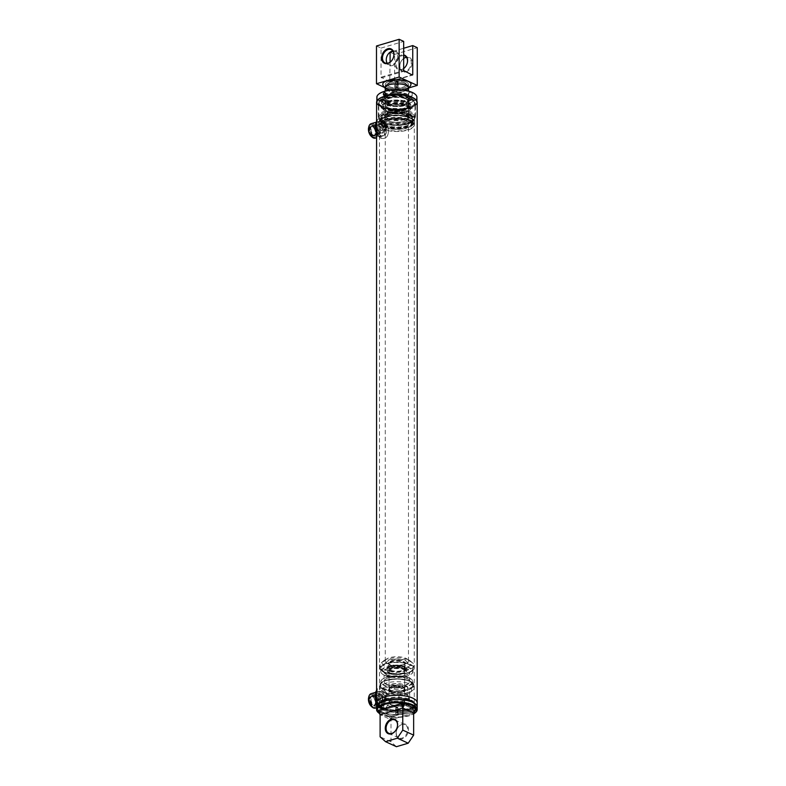 <?xml version="1.0" encoding="UTF-8"?>
<svg xmlns="http://www.w3.org/2000/svg" width="786" height="786" viewBox="0 0 786 786"><rect width="100%" height="100%" fill="white"/><g stroke="black" fill="none" stroke-linecap="round" stroke-linejoin="round"><path stroke-width="0.59" stroke-dasharray="3.93 2.95" d="M397.421 81.724L397.421 87.118L397.785 81.999L396.183 81.891L396.183 87.275L397.421 87.118M397.569 81.852L397.569 87.236L398.03 82.196L396.183 81.891M397.569 87.236L396.183 87.275M397.795 87.226L395.977 87.354L397.598 87.069M397.795 81.832L395.977 81.813L397.598 81.675M398.03 82.196L395.722 82.265L397.785 81.999M398.03 86.833L395.751 87L397.785 86.637M397.313 712.99L397.313 707.597L397.608 712.745L396.183 712.784L396.183 707.4L397.313 707.597M397.529 712.882L397.529 707.488L397.962 712.568L396.183 712.784M397.529 707.488L396.183 707.4M397.745 707.518L395.977 707.321L397.461 707.665M397.745 712.912L395.977 712.863L397.461 713.059M397.962 712.568L395.722 712.411L397.608 712.745M397.962 707.931L395.751 707.675L397.608 708.107M397.647 714.759L395.643 714.405L397.647 714.759M396.105 710.072L395.751 710.613L398.109 710.426L396.105 710.072M380.11 714.69L380.11 710.927L390.996 715.958L413.642 709.257L402.766 704.227L380.11 710.927L402.766 704.227L413.642 709.257L390.996 715.958L380.11 710.927L402.766 704.227L413.642 709.257L390.996 715.958L380.11 710.927L380.11 714.71L380.11 710.927M396.144 733.299A7.909 5.738 -65.2 0 0 405.409 736.924A7.909 5.738 -65.2 0 0 405.409 724.201A7.909 5.738 -65.2 0 0 396.144 733.299M390.996 715.958L390.996 719.73L380.119 714.71L390.986 719.73L392.45 716.626L389.178 716.488L390.986 719.73L392.45 716.626L389.178 716.488L390.986 719.73L413.642 713.03L413.642 709.257L413.642 713.03L415.096 709.925L392.45 716.626L415.096 709.925L415.45 708.717L413.642 713.03L390.996 719.73L390.996 715.958L390.996 741.837L396.429 746.7M390.996 741.837L380.11 736.816M397.873 710.554A1.592 0.59 180 0 0 398.345 710.328A1.592 0.59 180 0 0 396.881 709.503A1.592 0.59 180 0 0 395.417 710.328A1.592 0.59 180 0 0 397.873 710.554M396.242 733.004A7.329 5.315 -65.2 0 0 398.885 737.966A7.329 5.315 -65.2 0 0 406.784 733.535A7.329 5.315 -65.2 0 0 405.026 724.653A7.329 5.315 -65.2 0 0 399.209 726.156A7.329 5.315 -65.2 0 0 396.242 733.004M396.105 80.987L398.109 81.351L396.105 80.987M390.092 62.153L389.728 81.773L412.375 75.073M397.647 84.603L395.643 84.249L398.011 84.063L397.647 84.603M405.949 71.85A7.909 5.738 -65.2 0 0 411.294 59.245A7.909 5.738 -65.2 0 0 400.605 62.408A7.909 5.738 -65.2 0 0 405.949 71.85M390.092 52.279L394.621 54.372L394.621 92.119L408.956 87.875M394.621 54.372L417.268 47.671M393.108 51.385L403.67 48.26M395.879 84.122A1.592 0.59 0 0 1 398.345 84.348A1.592 0.59 0 0 1 396.881 85.173A1.592 0.59 0 0 1 395.417 84.348A1.592 0.59 0 0 1 395.879 84.122M394.621 92.119L384.501 87.443M403.67 68.579A7.909 5.738 114.8 0 1 395.348 65.572A7.909 5.738 114.8 0 1 401.41 55.059A7.909 5.738 114.8 0 1 403.67 54.902M403.67 58.488A7.329 5.315 -65.2 0 0 399.897 65.248A7.329 5.315 -65.2 0 0 402.511 70.986A7.329 5.315 -65.2 0 0 405.586 71.143A7.329 5.315 -65.2 0 0 411.078 64.619A7.329 5.315 -65.2 0 0 408.651 57.683A7.329 5.315 -65.2 0 0 406.5 57.349M403.67 68.441A7.329 5.315 114.8 0 1 398.708 69.227A7.329 5.315 114.8 0 1 396.282 62.3A7.329 5.315 114.8 0 1 401.774 55.767A7.329 5.315 114.8 0 1 403.67 55.59M392.342 65.572A7.909 5.738 -65.2 0 0 397.696 52.967A7.909 5.738 -65.2 0 0 386.997 56.13A7.909 5.738 -65.2 0 0 392.342 65.572M387.262 63.293A7.329 5.315 -65.2 0 0 388.913 64.707A7.329 5.315 -65.2 0 0 391.988 64.865A7.329 5.315 -65.2 0 0 397.47 58.341A7.329 5.315 -65.2 0 0 395.053 51.404A7.329 5.315 -65.2 0 0 392.902 51.07M376.484 46.001L381.023 48.093L381.023 77.215L403.67 70.514M389.728 81.773L381.023 77.215M381.023 48.093L403.67 41.393M389.178 716.488L377.86 711.134L380.119 714.71L378.302 711.468L389.178 716.488M402.766 707.999L402.766 704.227L402.766 707.999M413.642 713.02L413.642 709.257M389.63 86.725A9.285 3.429 180 0 0 402.678 87.266A9.285 3.429 180 0 0 405.399 83.218A9.285 3.429 180 0 0 396.881 81.154A9.285 3.429 180 0 0 388.363 83.218A9.285 3.429 180 0 0 389.63 86.725A9.285 3.429 180 0 0 402.678 87.266A9.285 3.429 180 0 0 405.399 83.218A9.285 3.429 180 0 0 396.881 81.154A9.285 3.429 180 0 0 388.363 83.218A9.285 3.429 180 0 0 389.63 86.725A9.285 3.429 180 0 0 402.678 87.266A9.285 3.429 180 0 0 405.399 83.218A9.285 3.429 180 0 0 396.881 81.154A9.285 3.429 180 0 0 388.363 83.218A9.285 3.429 180 0 0 389.63 86.725M408.356 87.374A11.603 4.294 180 0 0 408.484 86.745A11.603 4.294 180 0 0 407.531 85.035A11.603 4.294 180 0 0 396.881 82.451A11.603 4.294 180 0 0 386.231 85.035A11.603 4.294 180 0 0 385.278 86.745A11.603 4.294 180 0 0 385.405 87.374A11.603 4.294 180 0 1 385.278 86.745A11.603 4.294 180 0 0 391.85 90.606A11.603 4.294 180 0 0 404.132 90.085A11.603 4.294 180 0 0 408.484 86.745A11.603 4.294 180 0 0 407.531 85.035A11.603 4.294 180 0 0 396.881 82.451A11.603 4.294 180 0 0 386.231 85.035A11.603 4.294 180 0 0 385.278 86.745L385.278 84.583A11.603 4.294 0 0 1 396.881 80.29A11.603 4.294 0 0 1 408.484 84.583A11.603 4.294 0 0 1 404.132 87.934A11.603 4.294 0 0 1 391.85 88.454A11.603 4.294 0 0 1 385.278 84.583A11.603 4.294 0 0 1 396.881 80.29A11.603 4.294 0 0 1 408.484 84.583A11.603 4.294 0 0 1 404.132 87.934A11.603 4.294 0 0 1 391.85 88.454A11.603 4.294 0 0 1 385.278 84.583A11.603 4.294 0 0 1 393.039 80.536A11.603 4.294 0 0 1 405.94 81.901A11.603 4.294 0 0 1 408.484 84.583A11.603 4.294 0 0 1 395.604 88.847A11.603 4.294 0 0 1 385.278 84.583A11.603 4.294 0 0 1 393.039 80.536A11.603 4.294 0 0 1 405.94 81.901A11.603 4.294 0 0 1 408.484 84.583A11.603 4.294 0 0 1 395.604 88.847A11.603 4.294 0 0 1 385.278 84.583L385.278 86.745A11.603 4.294 180 0 1 386.231 85.035A11.603 4.294 180 0 1 396.881 82.451A11.603 4.294 180 0 1 407.531 85.035A11.603 4.294 180 0 1 408.484 86.745L408.484 84.583L408.484 86.745A11.603 4.294 180 0 1 408.356 87.374M389.895 90.164A11.603 4.294 180 0 0 403.866 90.164A11.603 4.294 180 0 1 389.895 90.164M395.604 92.267C390.504 91.972 387.184 90.911 385.641 89.083L385.278 84.583L385.641 89.083C387.184 90.911 390.504 91.972 395.604 92.267C401.901 92.355 406.077 91.284 408.111 89.083C406.077 91.284 401.901 92.355 395.604 92.267M408.484 88.012L408.484 84.583L408.484 88.012M395.348 89.702C402.913 89.801 407.914 88.523 410.361 85.871C407.914 88.523 402.913 89.801 395.348 89.702C389.227 89.339 385.238 88.061 383.401 85.871C385.238 88.061 389.227 89.339 395.348 89.702M408.121 710.966A17.99 6.652 180 0 0 414.87 705.779A17.99 6.652 180 0 0 409.919 701.2A17.99 6.652 180 0 0 383.843 701.2A17.99 6.652 180 0 0 378.891 705.779A17.99 6.652 180 0 0 382.831 709.935A17.99 6.652 180 0 0 408.121 710.966A17.99 6.652 180 0 0 414.87 705.779A17.99 6.652 180 0 0 409.919 701.2A17.99 6.652 180 0 0 383.843 701.2A17.99 6.652 180 0 0 378.891 705.779A17.99 6.652 180 0 0 382.831 709.935A17.99 6.652 180 0 0 408.121 710.966A17.99 6.652 180 0 0 414.87 705.779A17.99 6.652 180 0 0 409.919 701.2A17.99 6.652 180 0 0 383.843 701.2A17.99 6.652 180 0 0 378.891 705.779A17.99 6.652 180 0 0 382.831 709.935A17.99 6.652 180 0 0 408.121 710.966M408.121 709.886A17.99 6.652 0 0 1 389.09 710.691A17.99 6.652 0 0 1 378.891 704.698A17.99 6.652 0 0 1 396.881 698.047A17.99 6.652 0 0 1 414.87 704.698A17.99 6.652 0 0 1 408.121 709.886A17.99 6.652 0 0 1 389.09 710.691A17.99 6.652 0 0 1 378.891 704.698A17.99 6.652 0 0 1 396.881 698.047A17.99 6.652 0 0 1 414.87 704.698A17.99 6.652 0 0 1 408.121 709.886A17.99 6.652 0 0 1 389.09 710.691A17.99 6.652 0 0 1 378.891 704.698A17.99 6.652 0 0 1 396.881 698.047A17.99 6.652 0 0 1 414.87 704.698A17.99 6.652 0 0 1 408.121 709.886M417.189 707.027A20.308 7.506 0 0 1 403.601 714.11A20.308 7.506 0 0 1 381.023 711.713A20.308 7.506 0 0 0 403.601 714.11A20.308 7.506 0 0 0 417.189 707.027A20.308 7.506 0 0 1 403.601 714.11A20.308 7.506 0 0 1 381.023 711.713A20.308 7.506 0 0 1 376.573 707.027A20.308 7.506 0 0 0 381.023 711.713A20.308 7.506 0 0 1 376.573 707.027M411.147 700.473A18.284 6.76 0 0 1 413.652 707.39A18.284 6.76 0 0 1 396.881 711.458A18.284 6.76 0 0 1 380.11 707.39A18.284 6.76 0 0 1 387.449 698.911A18.284 6.76 0 0 1 411.147 700.473A18.284 6.76 0 0 1 413.652 707.39A18.284 6.76 0 0 1 396.881 711.458A18.284 6.76 0 0 1 380.11 707.39A18.284 6.76 0 0 1 387.449 698.911A18.284 6.76 0 0 1 411.147 700.473A18.284 6.76 0 0 1 413.652 707.39A18.284 6.76 0 0 1 396.881 711.458A18.284 6.76 0 0 1 380.11 707.39A18.284 6.76 0 0 1 387.449 698.911A18.284 6.76 0 0 1 411.147 700.473M417.189 702.812A20.308 7.506 0 0 1 415.519 705.799A20.308 7.506 0 0 0 417.189 702.812A20.308 7.506 0 0 1 415.519 705.799A20.308 7.506 0 0 1 396.881 710.318A20.308 7.506 0 0 1 378.243 705.799A20.308 7.506 0 0 1 376.573 702.812A20.308 7.506 0 0 0 378.243 705.799A20.308 7.506 0 0 1 376.573 702.812M415.519 705.799A20.308 7.506 0 0 1 396.881 710.318A20.308 7.506 0 0 1 378.243 705.799A20.308 7.506 0 0 0 396.881 710.318A20.308 7.506 0 0 0 415.519 705.799L413.652 707.39M378.312 706.211L376.612 696.73L377.398 688.703L381.141 688.015L387.085 693.37L389.581 702.89L384.786 709.198L379.854 708.422L378.312 706.211L376.612 696.73L377.398 688.703L381.141 688.015L387.085 693.37L389.581 702.89L384.786 709.198L379.854 708.422L378.312 706.211L379.157 703.873L377.987 695.915L379.353 691.208L385.661 696.298L383.322 705.799C381.505 706.486 380.11 705.838 379.157 703.873L377.987 695.915L379.353 691.208L385.661 696.298L383.322 705.799C381.505 706.486 380.11 705.838 379.157 703.873L375.905 704.158L378.312 706.211L379.157 703.873L375.905 704.158L378.312 706.211M375.236 693.006L376.13 692.191L383.352 697.781L380.915 706.476L377.093 705.857L375.905 704.158L377.093 705.857L380.453 706.634L382.9 705.936L380.453 706.634L384.786 709.198L383.322 705.799L380.915 706.476L384.786 709.198L383.322 705.799L380.915 706.476L383.352 697.781L376.13 692.191L379.353 691.208L375.236 693.006M383.313 707.636A17.38 6.426 180 0 0 402.638 709.679A17.38 6.426 180 0 0 414.261 703.617A17.38 6.426 180 0 0 396.881 697.202A17.38 6.426 180 0 0 379.5 703.617A17.38 6.426 180 0 0 383.313 707.636M378.243 712.538A20.308 7.506 180 0 0 381.023 714.248A20.308 7.506 180 0 0 415.519 712.538M379.284 713.393A19.729 7.29 180 0 0 396.036 717.382A19.729 7.29 180 0 0 413.642 713.934M383.313 708.717A17.38 6.426 180 0 0 402.638 710.76A17.38 6.426 180 0 0 414.261 704.698A17.38 6.426 180 0 0 396.881 698.273A17.38 6.426 180 0 0 379.5 704.698A17.38 6.426 180 0 0 383.313 708.717M381.023 694.038A4.922 2.859 -106.5 0 1 384.059 700.739A4.922 2.859 -106.5 0 1 380.051 702.488A4.922 2.859 -106.5 0 1 378.095 695.875A4.922 2.859 -106.5 0 1 381.023 694.038M381.023 691.601A7.546 4.382 -106.5 0 1 385.612 699.088A7.546 4.382 -106.5 0 1 383.165 705.838A7.546 4.382 -106.5 0 1 376.818 699.854A7.546 4.382 -106.5 0 1 378.881 691.375A7.546 4.382 -106.5 0 1 381.023 691.601M380.571 694.706A4.343 2.515 -106.5 0 1 383.204 699.019A4.343 2.515 -106.5 0 1 381.8 702.9A4.343 2.515 -106.5 0 1 379.707 702.163A4.343 2.515 -106.5 0 1 377.987 696.337A4.343 2.515 -106.5 0 1 379.343 694.578A4.343 2.515 -106.5 0 1 380.571 694.706M373.772 696.72A4.343 2.515 -106.5 0 1 374.637 697.329A4.343 2.515 -106.5 0 1 376.356 703.156A4.343 2.515 -106.5 0 1 375.01 704.914A4.343 2.515 -106.5 0 1 371.356 701.466A4.343 2.515 -106.5 0 1 372.544 696.592A4.343 2.515 -106.5 0 1 373.772 696.72M373.321 696.317A4.922 2.859 -106.5 0 1 374.293 697.005A4.922 2.859 -106.5 0 1 376.258 703.617A4.922 2.859 -106.5 0 1 372.702 705.071A4.922 2.859 -106.5 0 1 370.265 699.009A4.922 2.859 -106.5 0 1 373.321 696.317M371.179 693.655A7.546 4.382 -106.5 0 1 373.321 693.871A7.546 4.382 -106.5 0 1 377.909 701.367A7.546 4.382 -106.5 0 1 375.462 708.117M380.522 130.987A4.647 2.692 73.5 0 0 376.307 125.19A4.647 2.692 73.5 0 0 375.04 130.407A4.647 2.692 73.5 0 0 378.94 134.092A4.647 2.692 73.5 0 0 380.522 130.987M371.473 136.518A6.386 3.704 73.5 0 0 372.417 137.118A6.386 3.704 73.5 0 0 374.224 137.304A6.386 3.704 73.5 0 0 375.973 130.132A6.386 3.704 73.5 0 0 370.609 125.062A6.386 3.704 73.5 0 0 368.732 127.224M373.321 136.852A6.386 3.704 73.5 0 0 375.128 137.039A6.386 3.704 73.5 0 0 376.877 129.867A6.386 3.704 73.5 0 0 371.513 124.797A6.386 3.704 73.5 0 0 369.44 130.515A6.386 3.704 73.5 0 0 373.321 136.852M377.624 695.296A4.647 2.692 73.5 0 0 376.307 695.158A4.647 2.692 73.5 0 0 375.04 700.375A4.647 2.692 73.5 0 0 378.94 704.06A4.647 2.692 73.5 0 0 380.444 699.904A4.647 2.692 73.5 0 0 377.624 695.296M371.473 706.486A6.386 3.704 73.5 0 0 374.224 707.272A6.386 3.704 73.5 0 0 376.406 702.998A6.386 3.704 73.5 0 0 370.609 695.03A6.386 3.704 73.5 0 0 368.732 697.192M377.309 702.723A6.386 3.704 73.5 0 0 371.513 694.765A6.386 3.704 73.5 0 0 369.764 701.937A6.386 3.704 73.5 0 0 375.128 707.007A6.386 3.704 73.5 0 0 377.309 702.723M398.06 705.455A7.831 2.898 0 0 1 389.041 702.596A7.831 2.898 0 0 1 396.881 699.697A7.831 2.898 0 0 1 404.711 702.596A7.831 2.898 0 0 1 398.06 705.455M390.76 691.945A7.831 2.898 0 0 1 389.041 690.137A7.831 2.898 0 0 1 396.881 687.249A7.831 2.898 0 0 1 404.711 690.137A7.831 2.898 0 0 1 398.06 693.006A7.831 2.898 0 0 1 390.76 691.945M404.318 706.025A11.898 4.402 0 0 1 391.733 706.555A11.898 4.402 0 0 1 384.983 702.596A11.898 4.402 0 0 1 396.881 698.204A11.898 4.402 0 0 1 408.779 702.596A11.898 4.402 0 0 1 404.318 706.025M408.641 696.76A11.898 4.402 0 0 1 408.779 697.418A11.898 4.402 0 0 1 404.318 700.857A11.898 4.402 0 0 1 392.558 701.515A11.898 4.402 0 0 1 385.12 698.086A11.898 4.402 0 0 1 384.983 697.418A11.898 4.402 0 0 1 389.443 693.989A11.898 4.402 0 0 1 401.204 693.321A11.898 4.402 0 0 1 408.641 696.76L407.6 694.244L394.808 692.397L384.079 695.571L386.152 700.591L398.954 702.438L409.673 699.265L408.641 696.76M386.152 693.311L398.954 695.158L409.673 691.985L407.6 686.964L394.808 685.117L384.079 688.29L386.152 693.311L386.152 700.591M384.079 688.29L384.079 695.571M394.808 685.117L394.808 692.397M407.6 686.964L407.6 694.244M409.673 691.985L409.673 699.265M398.954 695.158L398.954 702.438M395.918 90.262L398.109 89.977L395.918 90.262M397.844 84.299L395.643 84.583L397.844 84.299M401.774 688.624A7.831 2.898 180 0 0 404.711 686.365A7.831 2.898 180 0 0 396.881 683.466A7.831 2.898 180 0 0 389.041 686.365A7.831 2.898 180 0 0 390.76 688.172A7.831 2.898 180 0 0 401.774 688.624M404.132 664.367A11.603 4.294 180 0 0 408.366 661.645A11.603 4.294 180 0 0 408.484 661.026A11.603 4.294 180 0 0 396.881 656.732A11.603 4.294 180 0 0 385.278 661.026A11.603 4.294 180 0 0 385.395 661.645A11.603 4.294 180 0 0 387.822 663.698A11.603 4.294 180 0 0 404.132 664.367M390.76 704.354A7.831 2.898 180 0 0 398.6 705.366A7.831 2.898 180 0 0 404.505 703.205A7.831 2.898 180 0 0 404.711 702.546A7.831 2.898 180 0 0 396.881 699.648A7.831 2.898 180 0 0 389.041 702.546A7.831 2.898 180 0 0 389.257 703.205A7.831 2.898 180 0 0 390.76 704.354M390.76 690.334A7.831 2.898 180 0 0 401.774 690.786A7.831 2.898 180 0 0 404.711 688.526A7.831 2.898 180 0 0 396.881 685.628A7.831 2.898 180 0 0 389.041 688.526A7.831 2.898 180 0 0 390.76 690.334M391.29 705.278A7.162 2.653 180 0 0 398.453 706.201A7.162 2.653 180 0 0 403.857 704.227A7.162 2.653 180 0 0 396.881 700.974A7.162 2.653 180 0 0 389.905 704.227A7.162 2.653 180 0 0 391.29 705.278M388.481 665.663A10.758 3.979 180 0 0 399.701 667.019A10.758 3.979 180 0 0 407.531 663.757A10.758 3.979 180 0 0 396.881 659.199A10.758 3.979 180 0 0 386.231 663.757A10.758 3.979 180 0 0 388.481 665.663M401.666 690.737A7.663 2.83 180 0 0 404.544 688.526A7.663 2.83 180 0 0 396.881 685.687A7.663 2.83 180 0 0 389.217 688.526A7.663 2.83 180 0 0 393.56 691.071A7.663 2.83 180 0 0 401.666 690.737M401.666 688.575A7.663 2.83 180 0 0 404.544 686.365A7.663 2.83 180 0 0 396.881 683.535A7.663 2.83 180 0 0 389.217 686.365A7.663 2.83 180 0 0 393.56 688.919A7.663 2.83 180 0 0 401.666 688.575M408.71 104.283A1.454 1.051 -65.2 0 0 406.627 104.184A1.454 1.051 -65.2 0 0 407.58 105.972A1.454 1.051 -65.2 0 0 408.71 104.283M409.388 106.808L409.987 104.135C408.337 104.44 407.934 105.314 408.779 106.768L409.388 106.808M411.835 92.561A1.739 0.639 180 0 0 409.899 92.355A1.739 0.639 180 0 0 408.73 92.964A1.739 0.639 180 0 0 410.469 93.613A1.739 0.639 180 0 0 412.208 92.964A1.739 0.639 180 0 0 411.835 92.561M384.649 100.608A1.739 0.639 180 0 0 382.713 100.402A1.739 0.639 180 0 0 381.544 101.011A1.739 0.639 180 0 0 383.293 101.649A1.739 0.639 180 0 0 385.032 101.011A1.739 0.639 180 0 0 384.649 100.608M378.646 94.202A19.729 7.29 180 0 0 381.475 101.541A19.729 7.29 180 0 0 406.912 103.261A19.729 7.29 180 0 0 415.116 94.202M406.391 121.132A12.183 4.5 0 0 1 408.062 122.154A12.183 4.5 0 0 1 396.881 128.452A12.183 4.5 0 0 1 385.7 122.154A12.183 4.5 0 0 1 406.391 121.132M385.553 127.303A14.512 5.364 180 0 0 410.194 126.084A14.512 5.364 180 0 0 396.881 118.588A14.512 5.364 180 0 0 383.568 126.084A14.512 5.364 180 0 0 385.553 127.303M376.858 97.258A20.023 7.398 180 0 0 381.249 101.875A20.023 7.398 180 0 0 403.513 104.233A20.023 7.398 180 0 0 416.904 97.258M410.538 118.293A17.498 6.465 0 0 1 414.379 122.331A17.498 6.465 0 0 1 412.935 124.905A17.498 6.465 0 0 1 383.224 126.369A17.498 6.465 0 0 1 380.827 124.905A17.498 6.465 0 0 1 379.383 122.331A17.498 6.465 0 0 1 391.084 116.23A17.498 6.465 0 0 1 410.538 118.293M409.634 119.639A16.339 6.042 0 0 1 411.864 125.809A16.339 6.042 0 0 1 396.881 129.444A16.339 6.042 0 0 1 381.888 125.809A16.339 6.042 0 0 1 388.451 118.234A16.339 6.042 0 0 1 409.634 119.639M405.94 120.73A11.603 4.294 0 0 1 407.531 121.702A11.603 4.294 0 0 1 408.484 123.412A11.603 4.294 0 0 1 396.881 127.696A11.603 4.294 0 0 1 385.278 123.412A11.603 4.294 0 0 1 386.231 121.702A11.603 4.294 0 0 1 405.94 120.73M385.513 93.858A1.454 1.051 114.8 0 1 386.722 95.764A1.454 1.051 114.8 0 1 385.081 94.772M409.113 96.059A1.739 0.639 180 0 0 409.211 96.108A1.739 0.639 180 0 0 411.736 96.108A1.739 0.639 180 0 0 412.208 95.656A1.739 0.639 180 0 0 411.835 95.263A1.739 0.639 180 0 0 409.899 95.057A1.739 0.639 180 0 0 408.73 95.656A1.739 0.639 180 0 0 409.113 96.059M381.927 104.106A1.739 0.639 180 0 0 382.025 104.145A1.739 0.639 180 0 0 384.55 104.145A1.739 0.639 180 0 0 385.032 103.703A1.739 0.639 180 0 0 384.649 103.3A1.739 0.639 180 0 0 382.713 103.094A1.739 0.639 180 0 0 381.544 103.703A1.739 0.639 180 0 0 381.927 104.106M385.101 126.89A15.091 5.581 180 0 0 410.724 125.622A15.091 5.581 180 0 0 396.881 117.831A15.091 5.581 180 0 0 383.037 125.622A15.091 5.581 180 0 0 385.101 126.89M383.175 120.995A17.557 6.484 180 0 0 384.158 121.408A17.557 6.484 180 0 0 409.604 121.408A17.557 6.484 180 0 0 414.438 116.937A17.557 6.484 180 0 0 396.881 110.453A17.557 6.484 180 0 0 379.324 116.937A17.557 6.484 180 0 0 383.175 120.995M382.379 120.68A18.569 6.868 180 0 0 383.421 121.123A18.569 6.868 180 0 0 410.341 121.123A18.569 6.868 180 0 0 415.45 116.397A18.569 6.868 180 0 0 396.881 109.529A18.569 6.868 180 0 0 378.312 116.397A18.569 6.868 180 0 0 382.379 120.68M382.379 108.556A18.569 6.868 180 0 0 403.031 110.738A18.569 6.868 180 0 0 415.45 104.263A18.569 6.868 180 0 0 413.917 101.532A18.569 6.868 180 0 0 396.881 97.405A18.569 6.868 180 0 0 379.844 101.532A18.569 6.868 180 0 0 378.312 104.263A18.569 6.868 180 0 0 382.379 108.556M383.067 107.544A17.705 6.543 180 0 0 402.737 109.627A17.705 6.543 180 0 0 414.576 103.457A17.705 6.543 180 0 0 413.122 100.854A17.705 6.543 180 0 0 396.881 96.914A17.705 6.543 180 0 0 380.64 100.854A17.705 6.543 180 0 0 379.176 103.457A17.705 6.543 180 0 0 383.067 107.544M390.76 665.526A7.831 2.898 180 0 0 404.063 664.868A7.831 2.898 180 0 0 404.711 663.718A7.831 2.898 180 0 0 396.881 660.82A7.831 2.898 180 0 0 389.041 663.718A7.831 2.898 180 0 0 389.689 664.868A7.831 2.898 180 0 0 390.76 665.526M390.308 692.083A8.41 3.115 180 0 0 401.224 692.8A8.41 3.115 180 0 0 404.603 688.9A8.41 3.115 180 0 0 396.881 687.033A8.41 3.115 180 0 0 389.158 688.9A8.41 3.115 180 0 0 390.308 692.083M385.405 693.537A14.698 5.433 180 0 0 410.361 692.299A14.698 5.433 180 0 0 396.881 684.704A14.698 5.433 180 0 0 383.391 692.299A14.698 5.433 180 0 0 385.405 693.537M408.356 659.788A14.698 5.433 0 0 1 410.361 661.016A14.698 5.433 0 0 1 396.881 668.611A14.698 5.433 0 0 1 383.391 661.016A14.698 5.433 0 0 1 408.356 659.788M390.308 665.123A8.41 3.115 180 0 0 404.603 664.416A8.41 3.115 180 0 0 396.881 660.073A8.41 3.115 180 0 0 389.158 664.416A8.41 3.115 180 0 0 390.308 665.123M410.164 661.409A17.017 6.288 0 0 1 412.493 662.834A17.017 6.288 0 0 1 413.898 665.339A17.017 6.288 0 0 1 402.511 671.273A17.017 6.288 0 0 1 383.597 669.269A17.017 6.288 0 0 1 379.864 665.339A17.017 6.288 0 0 1 381.269 662.834A17.017 6.288 0 0 1 410.164 661.409M383.597 691.916A17.017 6.288 180 0 0 412.493 690.481A17.017 6.288 180 0 0 413.898 687.986A17.017 6.288 180 0 0 396.881 681.698A17.017 6.288 180 0 0 379.864 687.986A17.017 6.288 180 0 0 381.269 690.481A17.017 6.288 180 0 0 383.597 691.916M390.76 691.415A7.831 2.898 180 0 0 399.475 692.328A7.831 2.898 180 0 0 404.711 689.597A7.831 2.898 180 0 0 404.063 688.448A7.831 2.898 180 0 0 396.881 686.709A7.831 2.898 180 0 0 389.689 688.448A7.831 2.898 180 0 0 389.041 689.597A7.831 2.898 180 0 0 390.76 691.415M381.023 138.346L379.913 137.599C376.435 134.917 376.18 122.645 377.555 119.649C380.031 117.045 383.568 119.423 388.156 126.782C389.276 135.389 386.899 139.25 381.023 138.346L379.913 137.599C376.435 134.917 376.18 122.645 377.555 119.649C380.031 117.045 383.568 119.423 388.156 126.782C389.276 135.389 386.899 139.25 381.023 138.346L381.023 135.654C377.457 134.544 377.162 121.093 379.5 121.358C382.802 119.256 391.133 133.315 383.322 135.683L381.023 135.654C377.457 134.544 377.162 121.093 379.5 121.358C382.802 119.256 391.133 133.315 383.322 135.683L378.754 136.322L376.573 133.846L381.023 138.346L381.023 135.654L378.754 136.322L381.023 138.346M375.954 122.842L376.956 121.977C381.22 120.582 389.512 134.042 381.465 136.371L378.754 136.322L383.322 135.683L381.465 136.371C389.512 134.042 381.22 120.582 376.956 121.977L379.5 121.358L375.954 122.842M414.193 125.78A17.41 6.435 0 0 0 414.291 125.092A17.41 6.435 0 0 0 410.469 121.073A17.41 6.435 0 0 0 391.114 119.02A17.41 6.435 0 0 0 379.471 125.092A17.41 6.435 0 0 0 379.569 125.78A17.41 6.435 0 0 0 382.34 128.629L382.595 126.055L384.354 129.562A17.41 6.435 0 0 0 402.53 131.174A17.41 6.435 0 0 0 414.193 125.78L414.36 125.18A17.587 6.494 180 0 0 414.468 124.483A17.587 6.494 180 0 0 396.881 117.988A17.587 6.494 180 0 0 379.294 124.483A17.587 6.494 180 0 0 379.392 125.18A17.587 6.494 180 0 0 382.025 127.961M384.452 129.081A17.587 6.494 180 0 0 407.865 129.562A17.587 6.494 180 0 0 414.36 125.18M410.469 700.68A17.41 6.435 0 0 1 414.291 704.698A17.41 6.435 0 0 1 396.881 711.134A17.41 6.435 0 0 1 379.471 704.698A17.41 6.435 0 0 1 391.114 698.626A17.41 6.435 0 0 1 410.469 700.68M382.34 128.629L383.293 129.857L384.354 129.562M383.293 699.825L383.882 699.874C385.022 698.135 384.639 696.828 382.733 695.983C381.78 697.103 381.967 698.381 383.293 699.825M407.865 123.382A17.587 6.494 0 0 1 379.766 119.796A17.587 6.494 0 0 1 379.294 118.303A17.587 6.494 0 0 1 385.887 113.233A17.587 6.494 0 0 1 404.495 112.447A17.587 6.494 0 0 1 414.468 118.303A17.587 6.494 0 0 1 413.996 119.796A17.587 6.494 0 0 1 407.865 123.382M376.573 102.377A20.308 7.506 180 0 0 396.881 109.883A20.308 7.506 180 0 0 417.189 102.377M381.023 130.525L381.613 130.584C382.743 128.835 382.36 127.538 380.463 126.684C379.5 127.813 379.687 129.091 381.023 130.525M381.023 700.493L381.613 700.552C382.743 698.803 382.36 697.506 380.463 696.651C379.5 697.781 379.687 699.059 381.023 700.493M384.59 96.698A19.67 7.271 180 0 0 378.832 105.275A19.67 7.271 180 0 0 396.881 109.647A19.67 7.271 180 0 0 414.929 105.275A19.67 7.271 180 0 0 408.818 96.599A19.67 7.271 180 0 0 384.59 96.698M408.189 109.067A18.098 6.691 180 0 0 413.485 106.503A18.098 6.691 180 0 0 414.979 103.84A18.098 6.691 180 0 0 404.721 97.808A18.098 6.691 180 0 0 385.572 98.614A18.098 6.691 180 0 0 378.783 103.84A18.098 6.691 180 0 0 380.277 106.503A18.098 6.691 180 0 0 408.189 109.067M385.572 112.251A18.098 6.691 180 0 0 378.783 117.478A18.098 6.691 180 0 0 379.265 119.01A18.098 6.691 180 0 0 396.881 124.168A18.098 6.691 180 0 0 414.497 119.01A18.098 6.691 180 0 0 414.979 117.478A18.098 6.691 180 0 0 404.721 111.445A18.098 6.691 180 0 0 385.572 112.251M381.023 124.07A4.922 2.859 -106.5 0 1 384.059 130.771A4.922 2.859 -106.5 0 1 380.051 132.52A4.922 2.859 -106.5 0 1 378.095 125.907A4.922 2.859 -106.5 0 1 381.023 124.07M381.023 121.633A7.546 4.382 -106.5 0 1 385.612 129.12A7.546 4.382 -106.5 0 1 383.165 135.87A7.546 4.382 -106.5 0 1 376.818 129.886A7.546 4.382 -106.5 0 1 378.881 121.408A7.546 4.382 -106.5 0 1 381.023 121.633M380.571 124.738A4.343 2.515 -106.5 0 1 383.204 129.051A4.343 2.515 -106.5 0 1 381.8 132.932A4.343 2.515 -106.5 0 1 379.707 132.195A4.343 2.515 -106.5 0 1 377.987 126.369A4.343 2.515 -106.5 0 1 379.343 124.61A4.343 2.515 -106.5 0 1 380.571 124.738M373.772 126.752A4.343 2.515 -106.5 0 1 374.637 127.361A4.343 2.515 -106.5 0 1 376.356 133.188A4.343 2.515 -106.5 0 1 375.01 134.946A4.343 2.515 -106.5 0 1 371.356 131.498A4.343 2.515 -106.5 0 1 372.544 126.625A4.343 2.515 -106.5 0 1 373.772 126.752M373.321 126.35A4.922 2.859 -106.5 0 1 374.293 127.037A4.922 2.859 -106.5 0 1 376.258 133.649A4.922 2.859 -106.5 0 1 372.702 135.104A4.922 2.859 -106.5 0 1 370.265 129.042A4.922 2.859 -106.5 0 1 373.321 126.35M371.179 123.687A7.546 4.382 -106.5 0 1 373.321 123.903A7.546 4.382 -106.5 0 1 377.909 131.4A7.546 4.382 -106.5 0 1 375.462 138.149M390.092 81.4L412.031 74.906M381.387 77.922L404.033 71.221M373.321 135.664A5.109 2.967 73.5 0 0 376.081 129.818A5.109 2.967 73.5 0 0 370.56 127.273A5.109 2.967 73.5 0 0 373.321 135.664M373.546 135.33A4.814 2.8 73.5 0 0 374.912 135.467A4.814 2.8 73.5 0 0 376.229 130.054A4.814 2.8 73.5 0 0 372.181 126.232A4.814 2.8 73.5 0 0 370.619 130.545A4.814 2.8 73.5 0 0 373.546 135.33M372.643 135.428A4.647 2.692 73.5 0 0 373.959 135.575A4.647 2.692 73.5 0 0 375.541 132.461A4.647 2.692 73.5 0 0 371.326 126.664A4.647 2.692 73.5 0 0 369.823 130.82A4.647 2.692 73.5 0 0 372.643 135.428M372.417 135.772A4.932 2.869 73.5 0 0 375.089 130.122A4.932 2.869 73.5 0 0 369.744 127.666A4.932 2.869 73.5 0 0 372.417 135.772M377.624 134.121A4.814 2.8 73.5 0 0 378.99 134.259A4.814 2.8 73.5 0 0 380.306 128.855A4.814 2.8 73.5 0 0 376.258 125.023A4.814 2.8 73.5 0 0 374.696 129.336A4.814 2.8 73.5 0 0 377.624 134.121M377.85 133.787A4.529 2.633 73.5 0 0 380.306 128.609A4.529 2.633 73.5 0 0 375.403 126.34A4.529 2.633 73.5 0 0 377.85 133.787M376.514 702.36A5.109 2.967 73.5 0 0 371.729 696.042A5.109 2.967 73.5 0 0 371.729 704.256A5.109 2.967 73.5 0 0 376.514 702.36M376.563 702.212A4.814 2.8 73.5 0 0 372.181 696.2A4.814 2.8 73.5 0 0 370.864 701.613A4.814 2.8 73.5 0 0 374.912 705.435A4.814 2.8 73.5 0 0 376.563 702.212M375.541 702.429A4.647 2.692 73.5 0 0 372.643 696.769A4.647 2.692 73.5 0 0 371.326 696.632A4.647 2.692 73.5 0 0 370.059 701.849A4.647 2.692 73.5 0 0 373.959 705.543A4.647 2.692 73.5 0 0 375.541 702.429M375.502 702.576A4.932 2.869 73.5 0 0 370.874 696.475A4.932 2.869 73.5 0 0 370.874 704.413A4.932 2.869 73.5 0 0 375.502 702.576M380.64 701.004A4.814 2.8 73.5 0 0 376.258 694.991A4.814 2.8 73.5 0 0 374.942 700.405A4.814 2.8 73.5 0 0 378.99 704.227A4.814 2.8 73.5 0 0 380.64 701.004M380.679 700.847A4.529 2.633 73.5 0 0 376.435 695.246A4.529 2.633 73.5 0 0 376.435 702.537A4.529 2.633 73.5 0 0 380.679 700.847M390.76 665.202A7.831 2.898 180 0 0 399.475 666.125A7.831 2.898 180 0 0 404.711 663.394A7.831 2.898 180 0 0 396.881 660.495A7.831 2.898 180 0 0 389.041 663.394A7.831 2.898 180 0 0 390.76 665.202M390.583 665.044A8.066 2.977 180 0 0 404.397 664.258A8.066 2.977 180 0 0 395.663 660.23A8.066 2.977 180 0 0 390.583 665.044M386.909 99.93A12.763 4.716 180 0 0 408.769 98.702A12.763 4.716 180 0 0 394.955 92.326A12.763 4.716 180 0 0 386.909 99.93M387.636 118.598A11.839 4.372 180 0 0 407.905 117.448A11.839 4.372 180 0 0 395.093 111.533A11.839 4.372 180 0 0 387.636 118.598M387.822 118.322A11.603 4.294 180 0 0 400.722 119.688A11.603 4.294 180 0 0 408.484 115.64A11.603 4.294 180 0 0 396.881 111.357A11.603 4.294 180 0 0 385.278 115.64A11.603 4.294 180 0 0 387.822 118.322M405.94 115.552A11.603 4.294 0 0 1 408.484 118.234A11.603 4.294 0 0 1 396.881 122.518A11.603 4.294 0 0 1 385.278 118.234A11.603 4.294 0 0 1 393.039 114.186A11.603 4.294 0 0 1 405.94 115.552M406.126 115.277A11.839 4.372 0 0 1 398.669 122.341A11.839 4.372 0 0 1 385.847 116.426A11.839 4.372 0 0 1 406.126 115.277M406.215 115.257A11.957 4.421 0 0 1 398.679 122.38A11.957 4.421 0 0 1 385.739 116.407A11.957 4.421 0 0 1 406.215 115.257M406.391 114.982A12.183 4.5 0 0 1 409.064 117.802A12.183 4.5 0 0 1 400.919 122.046A12.183 4.5 0 0 1 387.37 120.612A12.183 4.5 0 0 1 384.688 117.802A12.183 4.5 0 0 1 392.843 113.548A12.183 4.5 0 0 1 406.391 114.982M387.37 118.892A12.183 4.5 180 0 0 400.919 120.327A12.183 4.5 180 0 0 409.064 116.073A12.183 4.5 180 0 0 396.881 111.573A12.183 4.5 180 0 0 384.688 116.073A12.183 4.5 180 0 0 387.37 118.892M387.547 118.617A11.957 4.421 180 0 0 408.013 117.468A11.957 4.421 180 0 0 395.073 111.494A11.957 4.421 180 0 0 387.547 118.617M405.94 98.997A11.603 4.294 0 0 1 408.484 101.679A11.603 4.294 0 0 1 400.722 105.727A11.603 4.294 0 0 1 387.822 104.361A11.603 4.294 0 0 1 385.278 101.679A11.603 4.294 0 0 1 393.039 97.631A11.603 4.294 0 0 1 405.94 98.997M406.126 98.731A11.839 4.372 0 0 1 398.669 105.786A11.839 4.372 0 0 1 385.847 99.871A11.839 4.372 0 0 1 406.126 98.731M387.636 107.81A11.839 4.372 180 0 0 407.905 106.67A11.839 4.372 180 0 0 395.093 100.746A11.839 4.372 180 0 0 387.636 107.81M387.822 107.535A11.603 4.294 180 0 0 400.722 108.91A11.603 4.294 180 0 0 408.484 104.862A11.603 4.294 180 0 0 396.881 100.569A11.603 4.294 180 0 0 385.278 104.862A11.603 4.294 180 0 0 387.822 107.535M405.94 106.11A11.603 4.294 0 0 1 408.484 108.792A11.603 4.294 0 0 1 400.722 112.84A11.603 4.294 0 0 1 387.822 111.474A11.603 4.294 0 0 1 385.278 108.792A11.603 4.294 0 0 1 393.039 104.744A11.603 4.294 0 0 1 405.94 106.11M406.126 105.845A11.839 4.372 0 0 1 398.669 112.909A11.839 4.372 0 0 1 385.847 106.984A11.839 4.372 0 0 1 406.126 105.845M386.683 101.62A13.057 4.824 180 0 0 409.044 100.362A13.057 4.824 180 0 0 394.906 93.829A13.057 4.824 180 0 0 386.683 101.62M387.144 100.942A12.478 4.608 180 0 0 401.007 102.416A12.478 4.608 180 0 0 409.359 98.063A12.478 4.608 180 0 0 396.881 93.455A12.478 4.608 180 0 0 384.403 98.063A12.478 4.608 180 0 0 387.144 100.942M387.144 100.136A12.478 4.608 180 0 0 401.007 101.61A12.478 4.608 180 0 0 409.359 97.258A12.478 4.608 180 0 0 396.881 92.64A12.478 4.608 180 0 0 384.403 97.258A12.478 4.608 180 0 0 387.144 100.136M385.867 102.072A14.099 5.207 180 0 0 401.548 103.732A14.099 5.207 180 0 0 410.98 98.82A14.099 5.207 180 0 0 396.881 93.603A14.099 5.207 180 0 0 382.782 98.82A14.099 5.207 180 0 0 385.867 102.072M386.054 101.807A13.873 5.129 180 0 0 409.801 100.47A13.873 5.129 180 0 0 394.788 93.534A13.873 5.129 180 0 0 386.054 101.807M407.708 98.26A13.873 5.129 0 0 1 398.974 106.532A13.873 5.129 0 0 1 383.961 99.596A13.873 5.129 0 0 1 407.708 98.26M407.885 97.985A14.099 5.207 0 0 1 410.98 101.247A14.099 5.207 0 0 1 401.548 106.159A14.099 5.207 0 0 1 385.867 104.499A14.099 5.207 0 0 1 382.782 101.247A14.099 5.207 0 0 1 392.214 96.324A14.099 5.207 0 0 1 407.885 97.985M386.005 108.507A13.932 5.148 180 0 0 401.489 110.148A13.932 5.148 180 0 0 410.803 105.295A13.932 5.148 180 0 0 396.881 100.146A13.932 5.148 180 0 0 382.949 105.295A13.932 5.148 180 0 0 386.005 108.507M386.191 108.242A13.696 5.06 180 0 0 409.634 106.916A13.696 5.06 180 0 0 394.818 100.068A13.696 5.06 180 0 0 386.191 108.242M407.57 105.412A13.696 5.06 0 0 1 398.944 113.587A13.696 5.06 0 0 1 384.118 106.739A13.696 5.06 0 0 1 407.57 105.412M407.757 105.147A13.932 5.148 0 0 1 410.803 108.36A13.932 5.148 0 0 1 401.489 113.223A13.932 5.148 0 0 1 386.005 111.583A13.932 5.148 0 0 1 382.949 108.36A13.932 5.148 0 0 1 392.263 103.506A13.932 5.148 0 0 1 407.757 105.147M411.058 98.181A18.166 6.71 0 0 1 399.622 109.018A18.166 6.71 0 0 1 379.962 99.94A18.166 6.71 0 0 1 411.058 98.181M410.695 98.722A17.705 6.543 0 0 1 414.576 102.809A17.705 6.543 0 0 1 402.737 108.979A17.705 6.543 0 0 1 383.067 106.896A17.705 6.543 0 0 1 379.176 102.809A17.705 6.543 0 0 1 391.015 96.639A17.705 6.543 0 0 1 410.695 98.722M410.587 114.825A17.557 6.484 0 0 1 414.438 118.883A17.557 6.484 0 0 1 402.697 125.003A17.557 6.484 0 0 1 383.175 122.93A17.557 6.484 0 0 1 379.324 118.883A17.557 6.484 0 0 1 391.064 112.752A17.557 6.484 0 0 1 410.587 114.825M410.4 115.09A17.321 6.406 0 0 1 399.494 125.426A17.321 6.406 0 0 1 380.738 116.77A17.321 6.406 0 0 1 410.4 115.09M383.401 125.505A17.263 6.376 180 0 0 412.964 123.844A17.263 6.376 180 0 0 394.277 115.208A17.263 6.376 180 0 0 383.401 125.505M383.224 125.78A17.498 6.465 180 0 0 402.678 127.843A17.498 6.465 180 0 0 414.379 121.732A17.498 6.465 180 0 0 396.881 115.267A17.498 6.465 180 0 0 379.383 121.732A17.498 6.465 180 0 0 383.224 125.78M409.703 115.296A16.427 6.072 0 0 1 399.357 125.092A16.427 6.072 0 0 1 381.583 116.888A16.427 6.072 0 0 1 409.703 115.296M409.339 115.837A15.956 5.895 0 0 1 412.837 119.521A15.956 5.895 0 0 1 402.167 125.092A15.956 5.895 0 0 1 384.423 123.215A15.956 5.895 0 0 1 380.925 119.521A15.956 5.895 0 0 1 391.595 113.96A15.956 5.895 0 0 1 409.339 115.837M384.423 124.778A15.956 5.895 180 0 0 402.167 126.654A15.956 5.895 180 0 0 412.837 121.093A15.956 5.895 180 0 0 396.881 115.188A15.956 5.895 180 0 0 380.925 121.093A15.956 5.895 180 0 0 384.423 124.778M384.059 125.318A16.427 6.072 180 0 0 412.178 123.726A16.427 6.072 180 0 0 394.405 115.522A16.427 6.072 180 0 0 384.059 125.318M415.381 99.282A20.023 7.398 0 0 1 416.904 102.111A20.023 7.398 0 0 1 403.513 109.087A20.023 7.398 0 0 1 381.249 106.729A20.023 7.398 0 0 1 376.858 102.111A20.023 7.398 0 0 1 378.38 99.282M412.286 97.818A19.729 7.29 0 0 1 399.858 109.588A19.729 7.29 0 0 1 378.498 99.724A19.729 7.29 0 0 1 412.286 97.818M390.76 670.163A7.831 2.898 180 0 0 399.475 671.087A7.831 2.898 180 0 0 404.711 668.355A7.831 2.898 180 0 0 396.881 665.457A7.831 2.898 180 0 0 389.041 668.355A7.831 2.898 180 0 0 390.76 670.163M383.597 672.099A17.017 6.288 180 0 0 402.511 674.103A17.017 6.288 180 0 0 413.898 668.169A17.017 6.288 180 0 0 396.881 661.881A17.017 6.288 180 0 0 379.864 668.169A17.017 6.288 180 0 0 383.597 672.099M383.686 672.177A16.899 6.249 180 0 0 412.621 670.546A16.899 6.249 180 0 0 394.326 662.097A16.899 6.249 180 0 0 383.686 672.177M384.246 672.01A16.192 5.983 180 0 0 411.962 670.448A16.192 5.983 180 0 0 394.434 662.362A16.192 5.983 180 0 0 384.246 672.01M384.334 672.099A16.074 5.944 180 0 0 402.206 673.985A16.074 5.944 180 0 0 412.955 668.385A16.074 5.944 180 0 0 396.881 662.441A16.074 5.944 180 0 0 380.807 668.385A16.074 5.944 180 0 0 384.334 672.099M384.334 675.194A16.074 5.944 180 0 0 402.206 677.09A16.074 5.944 180 0 0 412.955 671.48A16.074 5.944 180 0 0 396.881 665.546A16.074 5.944 180 0 0 380.807 671.48A16.074 5.944 180 0 0 384.334 675.194M384.511 675.361A15.838 5.856 180 0 0 411.638 673.828A15.838 5.856 180 0 0 394.493 665.909A15.838 5.856 180 0 0 384.511 675.361M386.732 674.702A12.998 4.804 180 0 0 408.985 673.445A12.998 4.804 180 0 0 394.916 666.95A12.998 4.804 180 0 0 386.732 674.702M386.909 674.86A12.763 4.716 180 0 0 401.106 676.363A12.763 4.716 180 0 0 409.644 671.912A12.763 4.716 180 0 0 396.881 667.196A12.763 4.716 180 0 0 384.108 671.912A12.763 4.716 180 0 0 386.909 674.86M386.909 684.351A12.763 4.716 0 0 1 384.108 681.403A12.763 4.716 0 0 1 392.656 676.952A12.763 4.716 0 0 1 406.843 678.456A12.763 4.716 0 0 1 409.644 681.403A12.763 4.716 0 0 1 401.106 685.854A12.763 4.716 0 0 1 386.909 684.351M409.241 677.964A15.838 5.856 0 0 1 399.268 687.406A15.838 5.856 0 0 1 382.124 679.487A15.838 5.856 0 0 1 409.241 677.964M407.03 678.623A12.998 4.804 0 0 1 398.846 686.375A12.998 4.804 0 0 1 384.767 679.87A12.998 4.804 0 0 1 407.03 678.623M409.427 681.226A16.074 5.944 0 0 1 412.955 684.94A16.074 5.944 0 0 1 396.881 690.874A16.074 5.944 0 0 1 380.807 684.94A16.074 5.944 0 0 1 391.556 679.33A16.074 5.944 0 0 1 409.427 681.226M409.427 678.122A16.074 5.944 0 0 1 412.955 681.835A16.074 5.944 0 0 1 396.881 687.779A16.074 5.944 0 0 1 380.807 681.835A16.074 5.944 0 0 1 391.556 676.235A16.074 5.944 0 0 1 409.427 678.122M410.076 681.138A16.899 6.249 0 0 1 399.426 691.218A16.899 6.249 0 0 1 381.131 682.769A16.899 6.249 0 0 1 410.076 681.138M409.516 681.305A16.192 5.983 0 0 1 399.327 690.963A16.192 5.983 0 0 1 381.8 682.867A16.192 5.983 0 0 1 409.516 681.305M383.597 689.086A17.017 6.288 0 0 1 379.864 685.156A17.017 6.288 0 0 1 391.241 679.222A17.017 6.288 0 0 1 410.164 681.226A17.017 6.288 0 0 1 413.898 685.156A17.017 6.288 0 0 1 402.511 691.091A17.017 6.288 0 0 1 383.597 689.086M402.992 669.407A7.831 2.898 0 0 1 404.711 671.215A7.831 2.898 0 0 1 399.475 673.946A7.831 2.898 0 0 1 390.76 673.022A7.831 2.898 0 0 1 389.041 671.215A7.831 2.898 0 0 1 394.287 668.483A7.831 2.898 0 0 1 402.992 669.407M404.22 668.827A9.403 3.478 0 0 1 398.296 674.437A9.403 3.478 0 0 1 388.117 669.731A9.403 3.478 0 0 1 404.22 668.827M403.179 669.132A8.066 2.977 0 0 1 398.099 673.946A8.066 2.977 0 0 1 389.365 669.918A8.066 2.977 0 0 1 403.179 669.132M404.397 668.552A9.629 3.557 0 0 1 406.509 670.782A9.629 3.557 0 0 1 400.074 674.142A9.629 3.557 0 0 1 389.355 673.003A9.629 3.557 0 0 1 387.243 670.782A9.629 3.557 0 0 1 393.688 667.422A9.629 3.557 0 0 1 404.397 668.552M389.355 671.008A9.629 3.557 180 0 0 400.074 672.148A9.629 3.557 180 0 0 406.509 668.788A9.629 3.557 180 0 0 396.881 665.231A9.629 3.557 180 0 0 387.243 668.788A9.629 3.557 180 0 0 389.355 671.008M390.583 670.438A8.066 2.977 180 0 0 404.397 669.652A8.066 2.977 180 0 0 395.663 665.624A8.066 2.977 180 0 0 390.583 670.438M389.542 670.743A9.403 3.478 180 0 0 405.635 669.839A9.403 3.478 180 0 0 395.456 665.133A9.403 3.478 180 0 0 389.542 670.743M397.578 81.891L397.578 87.275M395.722 82.265L395.722 86.902M398.04 82.265L398.04 86.902M397.578 712.784L397.578 707.4M398.04 712.411L398.04 707.773M395.722 712.411L395.722 707.773M395.957 714.71L397.804 714.71M398.109 714.405L398.109 710.426M395.643 714.405L395.643 710.426M388.736 733.269L398.885 737.966M394.877 719.966L405.026 724.653M397.804 81.046L395.957 81.046M389.885 81.793L412.542 75.083M395.643 81.351L395.643 84.249M398.109 81.351L398.109 84.249M408.651 57.683L404.849 55.924M402.511 70.986L398.708 69.227M395.053 51.404L391.251 49.646M388.913 64.707L385.101 62.949M388.363 83.218L386.231 85.035M405.399 83.218L407.531 85.035M378.891 704.698L378.891 705.779M414.87 704.698L414.87 705.779M383.843 701.2L382.153 701.849M409.919 701.2L411.599 701.849M380.11 707.39L378.243 705.799M377.398 688.703L376.573 690.354L377.398 688.703M379.854 708.422L377.093 705.857L379.854 708.422M379.5 703.617L379.471 125.092M414.261 703.617L414.291 125.092M379.343 694.578L372.544 696.592M381.8 702.9L375.01 704.914M378.881 691.375L376.573 692.053M383.165 705.838L376.573 707.793M374.912 135.467C375.757 135.949 376.239 134.534 376.366 131.242C375.502 127.764 374.107 126.094 372.181 126.232L376.258 125.023C377.309 125.485 376.229 123.51 379.52 126.831C381.298 130.338 381.122 132.814 378.99 134.259L374.912 135.467M376.307 125.19L371.326 126.664C373.173 126.536 374.519 128.147 375.354 131.498C375.227 134.691 374.755 136.047 373.959 135.575L378.94 134.092M371.513 124.797L370.609 125.062M375.128 137.039L374.224 137.304M376.445 702.291C375.905 698.263 374.48 696.239 372.181 696.2L376.258 694.991C378.823 695.05 380.316 697.025 380.748 700.915L378.99 704.227L374.912 705.435C375.443 705.857 375.954 704.806 376.445 702.291M376.307 695.158L371.326 696.632C371.591 696.258 374.431 696.268 375.433 702.507C374.942 704.954 374.45 705.966 373.959 705.543L378.94 704.06M371.513 694.765L370.609 695.03M375.128 707.007L374.224 707.272M404.711 702.596L404.711 690.137M389.041 702.596L389.041 690.137M384.983 697.418L384.983 702.596M408.779 697.418L408.779 702.596M395.957 90.282L397.804 90.282M404.711 686.365L404.711 663.394C406.676 664.622 395.584 667.845 390.681 665.044L389.041 663.394L389.041 686.365M398.109 89.977L398.109 84.583M395.643 89.977L395.643 84.583M408.484 661.026L408.484 91.088M385.278 661.026L385.278 91.088M404.711 702.546L404.711 688.526M389.041 702.546L389.041 688.526M403.857 704.227L404.505 703.205M389.905 704.227L389.257 703.205M407.531 663.757L408.366 661.645M386.231 663.757L385.395 661.645M404.544 688.526L404.544 686.365M389.217 688.526L389.217 686.365M406.971 105.943L408.779 106.768M408.189 103.3L409.987 104.135M411.864 125.809L412.935 124.905M381.888 125.809L380.827 124.905M386.231 121.702L385.7 122.154M407.531 121.702L408.062 122.154M386.791 93.426L384.983 92.591M385.572 96.059L383.765 95.224M409.211 96.108L411.736 96.108M412.208 95.656L412.208 92.964M408.73 95.656L408.73 92.964M382.025 104.145L384.55 104.145M385.032 103.703L385.032 101.011M381.544 103.703L381.544 101.011M408.484 115.64C409.447 110.354 384.315 110.354 385.278 115.64L385.278 108.792C384.315 114.088 409.447 114.088 408.484 108.792L408.484 115.64M408.484 123.412L408.484 118.234C409.447 123.52 384.315 123.52 385.278 118.234L385.278 123.412M409.064 117.802C408.799 120.533 404.417 122.085 395.928 122.439C384.826 121.584 384.442 118.303 384.688 117.802L384.688 116.073C384.442 115.571 384.826 112.29 395.928 111.435C404.417 111.789 408.799 113.341 409.064 116.073L409.064 117.802M408.484 101.679C409.447 106.965 384.315 106.965 385.278 101.679L385.278 104.862C384.315 99.567 409.447 99.567 408.484 104.862L408.484 101.679M409.359 98.063C413.691 93.121 380.08 93.121 384.403 98.063L384.403 97.258L387.036 99.94C394.769 104.342 412.345 99.38 409.359 97.258L409.359 98.063M410.98 98.82C410.862 97.15 409.28 95.804 406.215 94.782L395.78 93.475C385.562 93.436 381.348 98.8 382.782 98.82L382.782 101.247C381.348 101.266 385.562 106.631 395.78 106.591L406.215 105.285C409.28 104.253 410.862 102.917 410.98 101.247L410.98 98.82M410.803 105.295C410.695 103.644 409.123 102.318 406.097 101.306L395.79 100.009C385.7 99.969 381.544 105.275 382.949 105.295L382.949 108.36C381.544 108.38 385.7 113.685 395.79 113.646L406.097 112.349C409.123 111.337 410.695 110.011 410.803 108.36L410.803 105.295M414.576 103.457L414.576 102.809C415.529 104.695 411.589 106.65 402.766 108.694L388.51 108.291C376.425 104.882 380.041 103.202 379.176 102.809L379.176 103.457M414.438 116.937L414.438 118.883C414.782 120.376 412.896 122.017 408.779 123.775L396.439 125.514C389.836 125.377 384.855 124.237 381.485 122.105C379.451 120.091 378.724 119.01 379.324 118.883L379.324 116.937M414.379 122.331L414.379 121.732C414.723 120.238 412.846 118.607 408.74 116.859L396.449 115.129C389.856 115.267 384.894 116.397 381.544 118.529C379.51 120.533 378.793 121.604 379.383 121.732L379.383 122.331M412.837 119.521C413.79 121.142 410.243 122.901 402.196 124.797C390.298 126.968 378.508 120.828 380.925 119.521L380.925 121.093C378.508 119.786 390.298 113.646 402.196 115.817C410.243 117.713 413.79 119.472 412.837 121.093L412.837 119.521M416.904 101.109L416.904 102.111C417.287 103.831 415.136 105.697 410.439 107.711L396.38 109.686C388.785 109.529 383.077 108.213 379.255 105.746C376.985 103.438 376.18 102.229 376.858 102.111L376.858 101.109M410.194 126.084L410.724 125.622M383.568 126.084L383.037 125.622M409.604 121.408L410.341 121.123M384.158 121.408L383.421 121.123M415.45 116.397L415.45 104.263M378.312 116.397L378.312 104.263M380.64 100.854L379.844 101.532M413.122 100.854L413.917 101.532M389.041 663.718L389.041 668.355C386.378 665.123 407.384 665.133 404.711 668.355L404.711 663.718M379.864 665.339L379.864 668.169L383.637 672.177L395.053 674.496L407.934 673.013C411.795 671.755 413.78 670.134 413.898 668.169L413.898 665.339M412.955 671.48L412.955 668.385C413.868 673.622 392.784 676.471 384.295 672.02L380.807 668.385L380.807 671.48C380.552 672.58 381.75 673.877 384.413 675.351L396.478 677.571L407.767 675.98C411.51 674.398 413.24 672.895 412.955 671.48M409.644 681.403L409.644 671.912C410.489 675.891 393.58 678.298 386.83 674.702L384.108 671.912L384.108 681.403C383.273 677.434 400.182 675.027 406.932 678.613L409.644 681.403M412.955 684.94L412.955 681.835L409.339 677.964L397.284 675.754L385.995 677.336C382.251 678.917 380.522 680.421 380.807 681.835L380.807 684.94C379.884 679.693 400.978 676.854 409.467 681.305L412.955 684.94M413.898 687.986L413.898 685.156L410.125 681.148L398.699 678.829L385.828 680.303C381.967 681.56 379.982 683.181 379.864 685.156L379.864 687.986M410.361 692.299L412.493 690.481M383.391 692.299L381.269 690.481M383.391 661.016L381.269 662.834M410.361 661.016L412.493 662.834M404.711 689.597L404.711 671.215C407.384 674.437 386.378 674.447 389.041 671.215L389.041 689.597M406.509 670.782L406.509 668.788C408.101 664.121 385.68 664.111 387.243 668.788L387.243 670.782C385.661 675.449 408.072 675.459 406.509 670.782M389.689 688.448L389.158 688.9M404.063 688.448L404.603 688.9M404.063 664.868L404.603 664.416M389.689 664.868L389.158 664.416M379.913 137.599L377.84 135.703L379.913 137.599M377.555 119.649L376.573 121.614L377.555 119.649M379.569 125.78L379.392 125.18M414.468 124.483L414.468 118.303M379.294 124.483L379.294 118.303M413.485 106.503L414.929 105.275M380.277 106.503L378.832 105.275M414.979 117.478L414.979 103.84M378.783 117.478L378.783 103.84M413.996 119.796L414.497 119.01M379.766 119.796L379.265 119.01M382.733 695.983L380.463 696.651M383.882 699.874L381.613 700.552M382.595 126.055L380.463 126.684M383.882 129.906L381.613 130.584M379.343 124.61L372.544 126.625M381.8 132.932L375.01 134.946M378.881 121.408L376.288 122.174M383.165 135.87L376.573 137.825"/><path stroke-width="1.18" d="M397.608 724.623A7.909 5.738 114.8 0 1 388.353 733.731A7.909 5.738 114.8 0 1 388.353 721.008A7.909 5.738 114.8 0 1 397.608 724.623M402.766 704.227L402.766 730.115L397.333 738.192L385.553 741.679L380.11 736.816L380.11 714.69M385.553 741.679L396.429 746.7L408.209 743.212L413.642 735.136L413.642 713.02M402.766 730.115L413.642 735.136M408.209 743.212L397.333 738.192M386.083 728.317A7.329 5.315 114.8 0 1 389.05 721.469A7.329 5.315 114.8 0 1 394.877 719.966A7.329 5.315 114.8 0 1 397.52 724.928A7.329 5.315 114.8 0 1 394.552 731.776A7.329 5.315 114.8 0 1 388.736 733.269A7.329 5.315 114.8 0 1 386.083 728.317M412.031 74.906L412.738 74.699L412.375 75.073L403.67 70.514L403.67 41.393L399.141 39.3L399.141 77.048L376.484 83.748L376.484 46.001L399.141 39.3M403.67 48.26L412.738 45.578L417.268 47.671L417.268 85.419L399.141 77.048M408.956 87.875L417.268 85.419M387.812 48.781A7.909 5.738 114.8 0 1 393.157 58.223A7.909 5.738 114.8 0 1 382.468 61.387A7.909 5.738 114.8 0 1 387.812 48.781M390.092 62.153L390.092 52.279L393.108 51.385M384.501 87.443L376.484 83.748M403.67 54.902A7.909 5.738 114.8 0 1 407.59 60.581A7.909 5.738 114.8 0 1 403.67 68.579M412.738 74.699L412.738 45.578M406.5 57.349A7.329 5.315 -65.2 0 0 405.586 57.525A7.329 5.315 -65.2 0 0 403.67 58.488M403.67 55.59A7.329 5.315 114.8 0 1 404.849 55.924A7.329 5.315 114.8 0 1 407.462 61.672A7.329 5.315 114.8 0 1 403.67 68.441M392.902 51.07A7.329 5.315 -65.2 0 0 391.988 51.247A7.329 5.315 -65.2 0 0 386.928 56.376A7.329 5.315 -65.2 0 0 387.262 63.293M388.176 49.489A7.329 5.315 114.8 0 1 391.251 49.646A7.329 5.315 114.8 0 1 393 58.528A7.329 5.315 114.8 0 1 385.101 62.949A7.329 5.315 114.8 0 1 382.684 56.022A7.329 5.315 114.8 0 1 388.176 49.489M377.86 711.134L380.119 714.71L402.756 708.009L413.642 713.03L415.902 709.444L413.642 713.03L402.766 708.009L380.119 714.7L377.86 711.124M378.302 711.468L378.665 710.259L401.312 703.558L404.584 703.696L415.45 708.717L413.642 713.03L415.45 708.717L404.584 703.696L402.766 708.009L401.312 703.558L404.584 703.696L402.766 708.009L401.312 703.558L378.665 710.259L380.119 714.7L378.665 710.259L378.302 711.468M404.132 90.085A11.603 4.294 180 0 0 408.356 87.374A11.603 4.294 180 0 1 404.132 90.085A11.603 4.294 180 0 1 403.866 90.164A11.603 4.294 180 0 0 404.132 90.085M385.405 87.374A11.603 4.294 180 0 0 389.895 90.164A11.603 4.294 180 0 1 385.405 87.374M385.278 88.012C384.55 82.471 409.201 82.471 408.484 88.012C409.201 82.471 384.55 82.471 385.278 88.012M410.361 85.871C416.344 77.676 377.418 77.676 383.401 85.871C377.418 77.676 416.344 77.676 410.361 85.871L408.111 89.083L410.361 85.871M376.573 709.552L376.573 707.027A20.308 7.506 0 0 1 382.153 701.849A20.308 7.506 0 0 0 376.573 707.027L376.573 702.812A20.308 7.506 0 0 1 390.151 695.728A20.308 7.506 0 0 1 412.738 698.125A20.308 7.506 0 0 0 390.151 695.728A20.308 7.506 0 0 0 376.573 702.812A20.308 7.506 0 0 1 390.151 695.728A20.308 7.506 0 0 1 412.738 698.125A20.308 7.506 0 0 1 417.189 702.812L417.189 102.377A20.308 7.506 180 0 0 412.738 97.69A20.308 7.506 180 0 0 384.187 96.521A20.308 7.506 180 0 0 376.573 102.377L376.573 707.027A20.308 7.506 0 0 1 382.153 701.849A20.308 7.506 0 0 1 411.599 701.849A20.308 7.506 0 0 1 412.738 702.33A20.308 7.506 0 0 1 417.189 707.027L417.189 709.552A20.308 7.506 180 0 0 412.738 704.865A20.308 7.506 180 0 0 384.187 703.696A20.308 7.506 180 0 0 376.573 709.552A20.308 7.506 180 0 0 378.243 712.538L378.773 712.99A19.729 7.29 180 0 0 379.284 713.393M412.738 702.33A20.308 7.506 0 0 1 417.189 707.027A20.308 7.506 0 0 0 412.738 702.33A20.308 7.506 0 0 0 411.599 701.849A20.308 7.506 0 0 1 412.738 702.33M382.153 701.849A20.308 7.506 0 0 1 411.599 701.849A20.308 7.506 0 0 0 382.153 701.849M412.738 698.125A20.308 7.506 0 0 1 417.189 702.812L417.189 707.027L417.189 702.812A20.308 7.506 0 0 0 412.738 698.125M375.905 704.158L375.236 693.006L375.905 704.158L376.573 704.728L375.905 704.158M413.642 713.934A19.729 7.29 180 0 0 414.979 712.99L415.519 712.538A20.308 7.506 180 0 0 417.189 709.552M414.979 712.99A19.729 7.29 180 0 0 408.858 704.295A19.729 7.29 180 0 0 384.55 704.403A19.729 7.29 180 0 0 378.773 712.99M376.573 707.793L375.462 708.117A7.546 4.382 -106.5 0 1 369.125 702.124A7.546 4.382 -106.5 0 1 371.179 693.655L376.573 692.053M368.732 127.224A6.386 3.704 73.5 0 0 371.473 136.518M368.732 697.192A6.386 3.704 73.5 0 0 371.473 706.486M415.116 94.202A19.729 7.29 180 0 0 414.979 94.084A19.729 7.29 180 0 0 396.881 89.692A19.729 7.29 180 0 0 378.773 94.084A19.729 7.29 180 0 0 378.646 94.202M416.904 101.109L416.904 97.258A20.023 7.398 180 0 0 415.254 94.31A20.023 7.398 180 0 0 396.881 89.859A20.023 7.398 180 0 0 378.508 94.31A20.023 7.398 180 0 0 376.858 97.258L376.858 101.109M385.533 93.583L383.765 95.224C382.959 93.789 383.362 92.905 384.983 92.591L385.533 93.583M385.081 94.772A1.454 1.051 114.8 0 1 385.513 93.858M376.573 133.846C375.217 129.307 375.02 125.632 375.954 122.842C375.02 125.632 375.217 129.307 376.573 133.846M376.573 137.825L375.462 138.149A7.546 4.382 -106.5 0 1 369.125 132.156A7.546 4.382 -106.5 0 1 371.179 123.687L376.288 122.174M378.38 99.282A20.023 7.398 0 0 1 412.512 97.484A20.023 7.398 0 0 1 415.381 99.282M385.641 89.083L383.401 85.871L385.641 89.083M376.573 690.354L375.236 693.006L376.573 690.354M408.484 91.088L408.484 86.745M385.278 91.088L385.278 86.745M376.573 121.614L375.954 122.842L376.573 121.614"/></g></svg>
